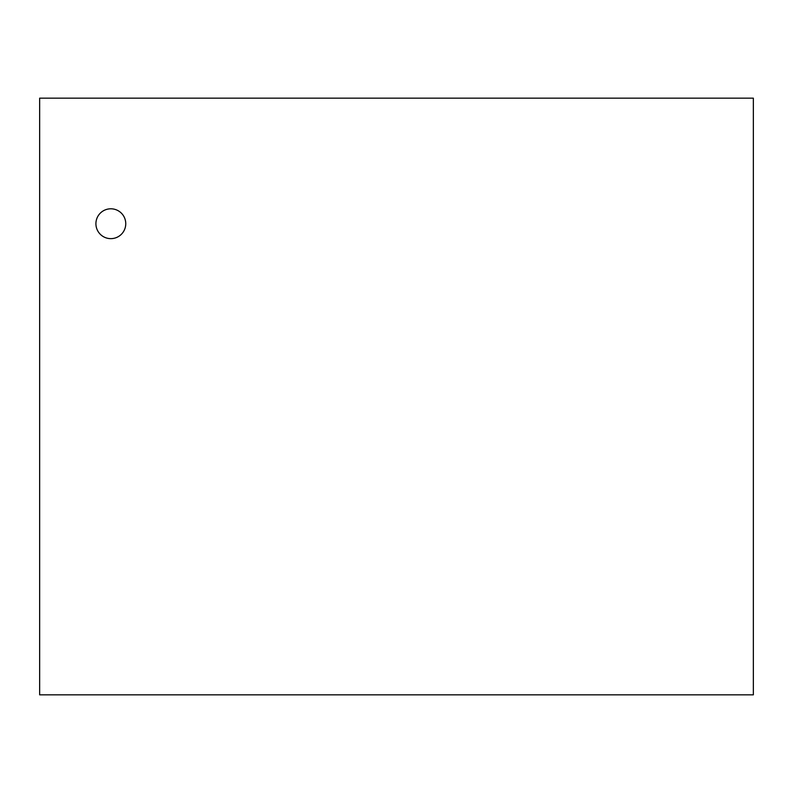 <?xml version="1.0" encoding="UTF-8"?>
<svg xmlns="http://www.w3.org/2000/svg" width="793" height="793" viewBox="0 0 793 793"><rect width="100%" height="100%" fill="white"/><g stroke="black" fill="none" stroke-linecap="round" stroke-linejoin="round"><path stroke-width="1.19" d="M95.913 223.715A14.918 14.918 0 0 0 118.296 236.641A14.918 14.918 0 0 0 118.296 210.799A14.918 14.918 0 0 0 95.913 223.715M39.65 694.837L753.35 694.837L753.35 98.163L39.65 98.163L39.65 694.837"/></g></svg>
